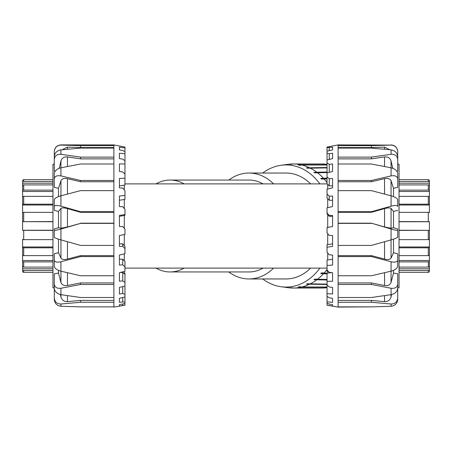 <?xml version="1.0" encoding="UTF-8"?>
<svg xmlns="http://www.w3.org/2000/svg" width="452" height="452" viewBox="0 0 452 452"><rect width="100%" height="100%" fill="white"/><g stroke="black" fill="none" stroke-linecap="round" stroke-linejoin="round"><path stroke-width="0.68" d="M273.59 183.902A52.957 40.567 -90 0 0 248.973 173.043A52.957 40.567 -90 0 0 228.808 180.049M228.808 271.951A52.957 40.567 -90 0 0 248.973 278.957A52.957 40.567 -90 0 0 273.59 268.098M263.081 268.098A45.951 35.199 90 0 1 248.973 271.951L170.071 271.951A45.951 35.199 -90 0 0 184.179 268.098M184.179 183.902A45.951 35.199 -90 0 0 170.071 180.049L248.973 180.049A45.951 35.199 90 0 1 263.081 183.902M310.62 268.098A52.957 40.567 90 0 1 286.003 278.957L248.973 278.957M248.973 173.043L286.003 173.043A52.957 40.567 90 0 1 310.62 183.902M124.3 185.145L124.3 189.863M124.3 199.468L124.3 208.558M124.3 215.457L124.3 228.35M124.3 234.531L124.3 245.572M124.3 253.877L124.3 260.753M124.3 271.466L124.3 273.754M327.7 227.424L327.7 214.542M327.7 207.654L327.7 198.62M327.7 189.038L327.7 184.416M327.7 273.104L327.7 270.703M327.7 259.962L327.7 253.001M327.7 244.685L327.7 233.605M155.963 268.098A45.951 35.199 -90 0 0 170.071 271.951M170.071 180.049A45.951 35.199 -90 0 0 155.963 183.902M262.708 173.043A61.071 46.782 90 0 1 281.127 165.262A61.071 46.782 90 0 1 319.897 183.902M319.897 268.098A61.071 46.782 90 0 1 281.127 286.737A61.071 46.782 90 0 1 262.708 278.957M327.033 287.189L300.959 287.189L298.473 286.862A61.709 47.268 -90 0 0 299.309 286.67L301.795 286.997L327.033 286.997M300.959 287.189A62.037 47.522 -90 0 1 293.551 288.037L290.257 287.704A61.709 47.268 -90 0 0 290.687 287.709A61.709 47.268 -90 0 0 291.111 287.704L293.551 288.037L319.897 288.037A62.037 47.522 90 0 1 319.474 288.037A62.037 47.522 90 0 1 319.05 288.037M298.473 286.862L300.772 286.862M327.033 284.483L306.45 284.172L327.033 284.172M306.45 284.172A61.709 47.268 -90 0 0 307.253 283.794L327.033 284.105M327.033 280.003L313.954 279.715L327.033 279.715M313.954 279.715A61.709 47.268 -90 0 0 314.688 279.161L327.033 279.449M327.033 273.878L320.745 273.624L327.033 273.624M320.745 273.624A61.709 47.268 -90 0 0 321.395 272.912L327.191 273.166M327.033 178.834L321.395 179.088A61.709 47.268 -90 0 0 320.745 178.376L327.033 178.376M320.745 178.376L327.033 178.122M327.033 172.551L314.688 172.839A61.709 47.268 -90 0 0 313.954 172.285L327.033 172.285M313.954 172.285L327.033 171.997M327.033 167.895L307.253 168.206A61.709 47.268 -90 0 0 306.45 167.828L327.033 167.828M306.45 167.828L327.033 167.517M327.033 165.003L301.795 165.003L299.309 165.33A61.709 47.268 -90 0 0 298.473 165.138L300.772 165.138M298.473 165.138L300.959 164.81L327.033 164.81M327.033 182.535A62.037 47.522 -90 0 0 323.999 178.834M323.349 178.122A62.037 47.522 -90 0 0 317.253 172.551M316.519 171.997A62.037 47.522 -90 0 0 309.778 167.895M308.982 167.517A62.037 47.522 -90 0 0 301.795 165.003M300.959 164.81A62.037 47.522 -90 0 0 293.551 163.963L291.111 164.296A61.709 47.268 -90 0 0 290.687 164.291A61.709 47.268 -90 0 0 290.257 164.296L292.704 163.963A62.037 47.522 -90 0 0 288.173 164.296L281.127 165.262M281.127 286.737L288.173 287.704A62.037 47.522 -90 0 0 292.704 288.037M301.795 286.997A62.037 47.522 -90 0 0 308.982 284.483M309.778 284.105A62.037 47.522 -90 0 0 316.519 280.003M317.253 279.449A62.037 47.522 -90 0 0 323.349 273.878M323.999 273.166A62.037 47.522 -90 0 0 327.033 269.465M319.05 163.963A62.037 47.522 90 0 1 319.474 163.963A62.037 47.522 90 0 1 319.897 163.963L292.704 163.963M327.033 164.364A62.037 47.522 -90 0 0 321.609 163.963L319.474 163.963M319.474 288.037L321.609 288.037A62.037 47.522 -90 0 0 327.033 287.636M52.957 230.43L22.6 230.328L22.6 182.568A1.107 1.057 0 0 1 23.707 181.512L52.957 181.512M22.6 183.207L52.957 183.207M52.957 184.902L23.707 184.902A1.107 0.977 180 0 0 22.6 185.879L22.6 190.97A1.107 0.853 0 0 1 23.707 190.117L52.957 190.117M22.6 191.484L52.957 191.484M52.957 196.383L23.707 196.383A1.107 0.706 180 0 0 22.6 197.089L22.6 204.7A1.107 0.52 0 0 1 23.707 204.18L52.957 204.18M52.957 205.01L22.6 205.01L22.6 204.7M52.957 212.367L23.707 212.367A1.107 0.322 180 0 0 22.6 212.694L22.6 221.672L52.957 221.57M52.957 221.74L22.6 221.672M22.6 230.26L52.957 230.26M52.957 247.82L23.707 247.82A1.107 0.52 180 0 1 22.6 247.3L22.6 239.306A1.107 0.322 0 0 0 23.707 239.633L52.957 239.633M52.957 261.883L23.707 261.883A1.107 0.853 180 0 1 22.6 261.03L22.6 246.99L52.957 246.99M22.6 247.3L22.6 254.911A1.107 0.706 0 0 0 23.707 255.617L52.957 255.617M22.6 260.516L52.957 260.516M22.6 261.03L22.6 266.121A1.107 0.977 0 0 0 23.707 267.098L52.957 267.098M52.957 270.488L23.707 270.488A1.107 1.057 180 0 1 22.6 269.432L22.6 265.533M22.6 268.793L52.957 268.793M23.707 270.488L23.707 272.319A1.107 1.102 0 0 1 22.6 271.217A1.107 1.102 -0 0 0 23.707 272.319L52.957 272.319M22.6 269.432L22.6 270.759M52.957 179.681L23.707 179.681A1.107 1.102 180 0 0 22.6 180.783L22.6 181.444M429.4 270.759L429.4 269.432A1.107 1.057 180 0 1 428.293 270.488L399.043 270.488M399.043 272.319L428.293 272.319A1.107 1.102 -0 0 0 429.4 271.217M399.043 221.57L429.4 221.672L429.4 270.556M429.4 268.793L399.043 268.793M399.043 267.098L428.293 267.098A1.107 0.977 0 0 0 429.4 266.121L429.4 261.03A1.107 0.853 180 0 1 428.293 261.883L399.043 261.883M429.4 260.516L399.043 260.516M399.043 255.617L428.293 255.617A1.107 0.706 0 0 0 429.4 254.911L429.4 247.3A1.107 0.52 180 0 1 428.293 247.82L399.043 247.82M399.043 246.99L429.4 246.99L429.4 247.3M399.043 239.633L428.293 239.633A1.107 0.322 0 0 0 429.4 239.306L429.4 230.328L399.043 230.43M399.043 230.26L429.4 230.328M429.4 221.74L399.043 221.74M399.043 204.18L428.293 204.18A1.107 0.52 0 0 1 429.4 204.7L429.4 212.694A1.107 0.322 180 0 0 428.293 212.367L399.043 212.367M399.043 190.117L428.293 190.117A1.107 0.853 0 0 1 429.4 190.97L429.4 205.01L399.043 205.01M429.4 204.7L429.4 197.089A1.107 0.706 180 0 0 428.293 196.383L399.043 196.383M429.4 191.484L399.043 191.484M429.4 190.97L429.4 185.879A1.107 0.977 180 0 0 428.293 184.902L399.043 184.902M399.043 181.512L428.293 181.512A1.107 1.057 0 0 1 429.4 182.568L429.4 186.467M429.4 183.207L399.043 183.207M429.4 182.568L429.4 180.783A1.107 1.102 180 0 0 428.293 179.681L399.043 179.681M428.293 181.512L428.293 179.681A1.107 1.102 180 0 1 429.4 180.783L429.4 181.241M391.07 306.275C395.048 305.767 397.263 303.501 397.715 299.473L397.715 297.998C397.263 301.97 395.048 303.976 391.07 304.01L391.07 306.275L371.442 306.88L338.113 307.094L327.033 305.213L327.033 303.162L329.254 304.072L332.576 304.637L332.576 306.027L327.033 305.134M397.715 285.63L397.715 297.998M338.113 300.416L371.442 300.416L384.533 301.625C387.906 301.71 390.076 300.151 391.048 296.947L391.545 294.574M371.442 300.416L371.442 302.275L391.07 304.01M391.07 294.664C395.048 293.766 397.263 291.63 397.715 288.246L397.715 284.076C397.263 287.308 395.048 288.698 391.07 288.252L391.07 294.664L371.442 297.501L338.113 297.501L338.113 306.88L371.442 306.88M338.113 282.941L371.442 282.941L384.533 285.5C387.906 285.975 390.076 284.946 391.048 282.41L393.506 273.07L397.715 273.844L397.715 284.076M371.442 282.941L371.442 284.477L391.07 288.252M391.07 271.177C395.048 270.047 397.263 268.409 397.715 266.251L397.715 260.109C397.263 262.041 395.048 262.584 391.07 261.736L391.07 271.177L371.442 275.76L338.113 275.76L338.113 297.501M338.113 255.623L371.442 255.623L384.533 259.092C387.906 259.872 390.076 259.55 391.048 258.12L393.506 252.702L397.715 253.787L397.715 260.109M371.442 255.623L371.442 256.572L391.07 261.736M391.07 239.876C395.048 238.718 397.263 237.854 397.715 237.3L397.715 230.249C397.263 230.543 395.048 230.141 391.07 229.034L391.07 239.876L371.442 245.413L338.113 245.413L338.113 275.76M338.113 223.181L371.442 223.181L384.533 226.96L391.048 228.277L393.506 227.718L397.715 228.927L397.715 230.249M371.442 223.181L391.07 229.034M391.07 206.18C395.048 205.18 397.263 205.253 397.715 206.394L397.715 199.648C397.263 198.264 395.048 196.982 391.07 195.812L391.07 206.18L371.442 211.711L338.113 211.711L338.113 245.413M397.715 164.285L397.715 151.635C397.263 147.55 395.048 145.369 391.07 145.092L338.113 144.906L338.113 190.637L371.442 190.637L391.07 195.812M397.715 203.558L397.715 206.394M391.07 175.913C395.048 175.252 397.263 176.235 397.715 178.879L397.715 173.608C397.263 170.777 395.048 168.845 391.07 167.811L391.07 175.913L371.442 180.478L338.113 180.478M338.113 164.014L371.442 164.014L391.07 167.811M338.113 181.749L371.442 181.749L384.533 178.67C387.906 178.026 390.076 178.721 391.048 180.749L393.506 188.292L397.715 187.337L397.715 178.879M391.07 154.302C395.048 154.092 397.263 155.827 397.715 159.511L397.715 156.624C397.263 152.838 395.048 150.584 391.07 149.866L391.07 154.302L371.442 157.115L338.113 157.115M338.113 148.103L371.442 148.103L391.07 149.866M396.805 171.184L397.715 171.059L397.715 159.511M391.07 145.092L371.442 145.668L338.113 145.668M389.906 149.753L384.533 147.126L371.442 147.567L371.442 145.668M397.715 164.183L399.043 164.183L399.043 287.817L397.715 287.817L397.715 299.473M329.254 215.485L329.254 216.31L327.033 213.785L327.033 212.982L329.254 215.485L332.576 215.451L332.576 226.508L327.033 227.548L327.033 232.82L329.254 235.435L332.576 235.543L332.576 246.425L327.033 247.193L327.033 244.798L332.576 243.854M329.254 196.196L329.254 200.264L327.033 197.919L327.033 193.959L329.254 196.196L332.576 196.021L332.576 206.558L327.033 207.801L327.033 212.982M329.254 178.783L329.254 185.828L327.033 183.817L327.033 176.952L329.254 178.783L332.576 178.478L332.576 187.834L327.033 189.202L327.033 193.959M327.615 172.766L327.033 172.37L327.033 163.025L329.254 164.33L332.576 163.918L332.576 171.506L327.033 172.913L327.033 176.952M332.576 158.601L327.033 159.963L327.033 153.053L329.254 153.759L332.576 153.262L332.576 158.601L332.576 153.262M332.576 149.928L327.033 151.16L327.033 147.668L332.576 147.171L332.576 149.928M332.576 306.027L332.576 304.637M332.576 302.382L327.033 301.795L327.033 296.286L329.254 297.778L332.576 298.309L332.576 302.382L332.576 298.309M332.576 293.947L327.033 293.698L327.033 284.992L329.254 286.975L332.576 287.432L332.576 293.947M327.033 271.302L327.033 269.997L329.254 272.341L332.576 272.703L332.576 281.234L327.033 281.342L327.033 273.189L331.678 272.601M327.033 247.193L327.033 252.233L329.254 254.792L332.576 255.035L332.576 265.058L327.033 265.51L327.033 260.064L332.576 259.216M332.576 216.31L329.254 216.31M332.576 200.264L329.254 200.264M332.576 185.828L329.254 185.828M329.254 164.33L329.254 172.348M329.254 153.759L329.254 159.415M329.254 147.725L329.254 150.663M327.033 265.51L327.033 269.997M327.033 281.342L327.033 284.992M327.033 293.698L327.033 296.286M327.033 301.795L327.033 303.162M338.113 144.906L327.033 147.058L327.033 147.668M327.033 151.16L327.033 153.053M327.033 159.963L327.033 163.025M327.033 172.913L327.033 172.37M328.649 146.759L332.576 146.041M338.113 190.637L338.113 211.711M371.442 147.567L338.113 147.567M338.113 158.855L371.442 158.855L384.533 156.929C387.906 156.641 390.076 157.963 391.048 160.901L392.743 168.291M338.113 212.299L371.442 212.299L384.533 208.592C387.906 207.711 390.076 207.654 391.048 208.417L393.506 211.474L393.506 227.718M338.113 302.275L371.442 302.275M338.113 284.477L371.442 284.477M338.113 256.572L371.442 256.572M338.113 223.378L371.442 223.378M371.442 212.299L371.442 211.711M371.442 181.749L371.442 180.478M371.442 158.855L371.442 157.115M397.715 210.299L393.506 211.474M393.506 188.292L393.506 196.609M393.506 239.142L393.506 252.702M393.506 270.358L393.506 273.07M54.285 164.183L52.957 164.183L52.957 287.817L54.285 287.817L54.285 299.473C54.737 303.501 56.952 305.767 60.93 306.275L60.93 304.01C56.952 303.976 54.737 301.97 54.285 297.998L54.285 299.473M54.285 164.285L54.285 151.635C54.737 147.55 56.952 145.369 60.93 145.092L60.93 144.906C56.895 145.301 54.681 147.516 54.285 151.556M124.967 305.19L119.424 306.027L119.424 304.637L124.967 303.501L124.967 305.213L113.887 307.094L113.887 145.668L80.558 145.668L60.93 145.092M113.887 145.668L113.887 144.906L60.93 144.906M60.93 149.866C56.952 150.584 54.737 152.838 54.285 156.624L54.285 159.511C54.737 155.827 56.952 154.092 60.93 154.302L60.93 149.866L80.558 148.103L113.887 148.103M113.887 157.115L80.558 157.115L60.93 154.302M60.93 167.811C56.952 168.845 54.737 170.777 54.285 173.608L54.285 178.879C54.737 176.235 56.952 175.252 60.93 175.913L60.93 167.811L80.558 164.014L113.887 164.014M113.887 180.478L80.558 180.478L60.93 175.913M113.887 306.88L80.558 306.88L60.93 306.275M54.285 285.63L54.285 297.998M60.93 195.812C56.952 196.982 54.737 198.264 54.285 199.648L54.285 206.394C54.737 205.253 56.952 205.18 60.93 206.18L60.93 195.812L80.558 190.637L113.887 190.637M113.887 211.711L80.558 211.711L60.93 206.18M60.93 229.034C56.952 230.141 54.737 230.543 54.285 230.249L54.285 237.3C54.737 237.854 56.952 238.718 60.93 239.876L60.93 229.034L80.558 223.378L113.887 223.378M54.285 230.249L54.285 228.927L58.494 227.718L60.952 228.277L67.467 226.96L80.558 223.378M113.887 245.413L80.558 245.413L60.93 239.876M60.93 261.736C56.952 262.584 54.737 262.041 54.285 260.109L54.285 266.251C54.737 268.409 56.952 270.047 60.93 271.177L60.93 261.736L80.558 256.572L113.887 256.572M54.285 260.109L54.285 253.787L58.494 252.702L60.952 258.12C61.924 259.55 64.094 259.872 67.467 259.092L80.558 255.623L80.558 256.572M113.887 275.76L80.558 275.76L60.93 271.177M60.93 288.252C56.952 288.698 54.737 287.308 54.285 284.076L54.285 288.246C54.737 291.63 56.952 293.766 60.93 294.664L60.93 288.252L80.558 284.477L113.887 284.477M54.285 284.076L54.285 273.844L58.494 273.07L60.952 282.41C61.924 284.946 64.094 285.975 67.467 285.5L80.558 282.941L80.558 284.477M113.887 297.501L80.558 297.501L60.93 294.664M124.967 151.691L122.746 150.476L119.424 149.928L119.424 147.171L124.967 147.917L124.967 160.844L122.746 159.093L119.424 158.601L119.424 153.262L124.967 153.686M124.967 174.099L122.746 171.918L119.424 171.506L119.424 163.918L124.967 163.991L124.967 185.054L119.424 185.828M122.746 246.317L122.746 243.854L124.967 246.306L124.967 248.707L122.746 246.317L119.424 246.425L119.424 235.543L124.967 234.39L124.967 229.124L122.746 226.542L119.424 226.508L119.424 215.451L124.967 214.542L124.967 209.344L122.746 206.733L119.424 206.558L119.424 196.021L124.967 195.411L124.967 190.608L122.746 188.134L119.424 187.834L119.424 178.478L124.967 178.201M119.424 243.854L122.746 243.854M122.746 259.216L124.967 261.409L124.967 266.866L122.746 264.815L122.746 259.216L119.424 259.216M122.746 264.815L119.424 265.058L119.424 255.035L124.967 253.719L124.967 248.707M122.746 272.488L124.967 274.285L124.967 282.46L122.746 280.878L122.746 272.488L120.26 272.488M122.746 280.878L119.424 281.234L119.424 272.703L124.967 271.302L124.967 266.866M122.746 293.489L119.424 293.947L119.424 287.432L124.967 286.037L124.967 294.501L122.746 293.489L122.746 286.596M122.746 301.857L119.424 302.382L119.424 298.309L124.967 296.998L124.967 302.241L122.746 301.857L122.746 297.523M122.746 305.462L122.746 303.959M124.967 274.285L124.967 273.189L124.3 273.104M119.424 153.262L119.424 158.601M124.967 173.319L124.26 173.393M124.967 195.411L124.967 199.36L119.424 200.264M124.967 214.542L124.967 215.344L119.424 216.31M124.967 147.058L113.887 144.906M124.967 303.501L124.967 302.241M124.967 296.998L124.967 294.501M124.967 286.037L124.967 282.46M124.967 163.991L124.967 160.844M119.424 302.382L119.424 298.309M119.424 306.027L119.424 304.637M124.967 147.917L124.967 147.205M80.558 255.623L113.887 255.623M58.494 227.718L58.494 211.474L60.952 208.417C61.924 207.654 64.094 207.711 67.467 208.592L80.558 212.299L80.558 211.711M80.558 223.181L113.887 223.181M113.887 212.299L80.558 212.299M58.494 196.609L58.494 188.292L60.952 180.749C61.924 178.721 64.094 178.026 67.467 178.67L80.558 181.749L80.558 180.478M113.887 181.749L80.558 181.749M59.257 168.291L60.952 160.901C61.924 157.963 64.094 156.641 67.467 156.929L80.558 158.855L80.558 157.115M113.887 158.855L80.558 158.855M62.093 149.753L67.467 147.126L80.558 147.567L80.558 145.668M113.887 147.567L80.558 147.567M113.887 300.416L80.558 300.416L67.467 301.625C64.094 301.71 61.924 300.151 60.952 296.947L60.455 294.574M80.558 282.941L113.887 282.941M60.93 304.01L80.558 302.275L113.887 302.275M80.558 300.416L80.558 302.275M58.494 211.474L54.285 210.299L54.285 206.394M54.285 210.299L54.285 203.558M58.494 188.292L54.285 187.337L54.285 178.879M55.195 171.184L54.285 171.059L54.285 159.511M58.494 273.07L58.494 270.358M58.494 252.702L58.494 239.142M23.707 190.117L23.707 184.902M23.707 204.18L23.707 196.383M23.707 221.57L23.707 212.367M23.707 239.633L23.707 230.43M23.707 255.617L23.707 247.82M23.707 267.098L23.707 261.883M23.707 181.512L23.707 179.681M428.293 270.488L428.293 272.319M428.293 261.883L428.293 267.098M428.293 247.82L428.293 255.617M428.293 230.43L428.293 239.633M428.293 212.367L428.293 221.57M428.293 196.383L428.293 204.18M428.293 184.902L428.293 190.117M384.533 147.126L384.533 149.239M384.533 156.929L384.533 166.517M391.048 167.805L391.048 160.901M384.533 178.67L384.533 194.077M391.048 195.806L391.048 180.749M384.533 241.73L384.533 259.092M391.048 258.12L391.048 239.888M384.533 208.592L384.533 226.96M391.048 228.277L391.048 208.417M384.533 272.725L384.533 285.5M391.048 282.41L391.048 271.183M384.533 295.642L384.533 301.625M391.048 296.947L391.048 294.664M67.467 259.092L67.467 241.73M60.952 239.888L60.952 258.12M67.467 226.96L67.467 208.592M60.952 208.417L60.952 228.277M67.467 194.077L67.467 178.67M60.952 180.749L60.952 195.806M67.467 166.517L67.467 156.929M60.952 160.901L60.952 167.805M67.467 149.239L67.467 147.126M67.467 301.625L67.467 295.642M60.952 294.664L60.952 296.947M67.467 285.5L67.467 272.725M60.952 271.183L60.952 282.41M124.967 268.098L327.033 268.098M124.967 183.902L327.129 183.902M290.687 287.709L291.128 287.709M290.687 164.291L291.128 164.291M391.07 144.906C395.104 145.301 397.319 147.516 397.715 151.556"/></g></svg>
